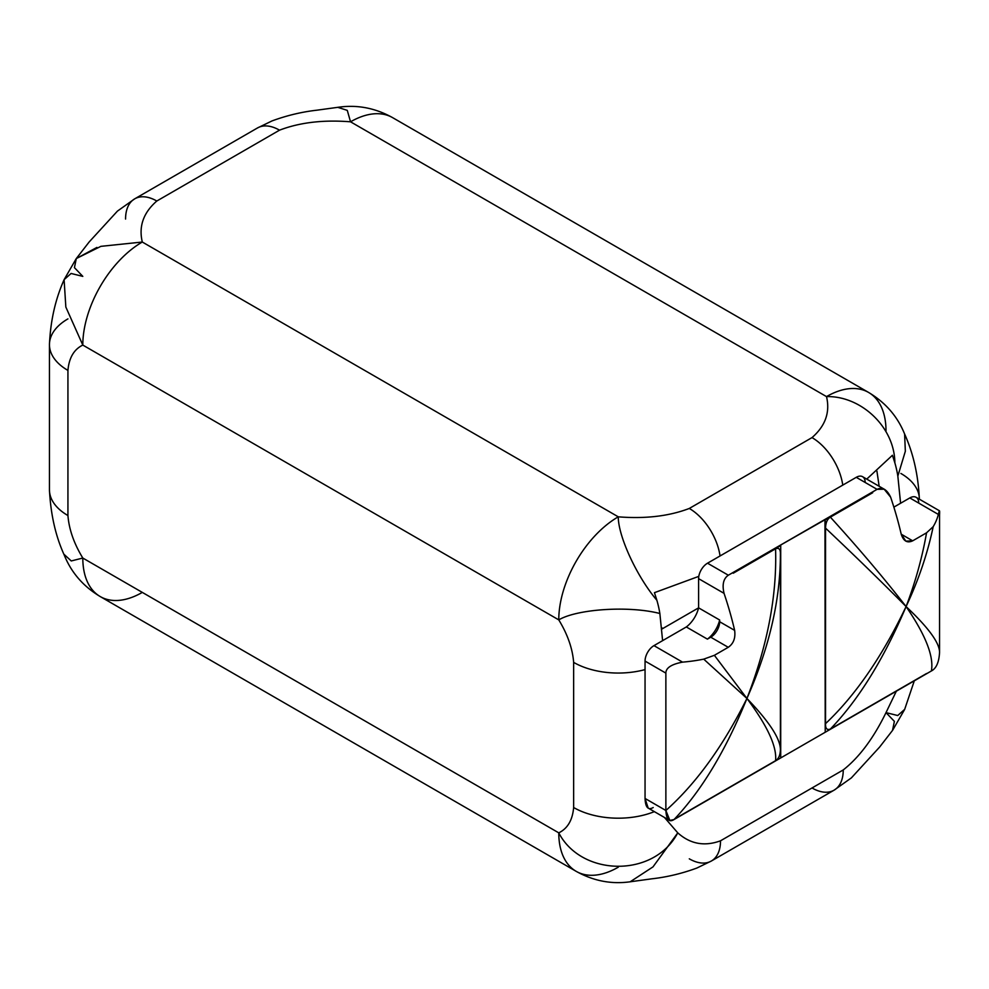 <?xml version="1.0" encoding="UTF-8"?>
<svg xmlns="http://www.w3.org/2000/svg" width="989" height="989" viewBox="0 0 989 989"><rect width="100%" height="100%" fill="white"/><g stroke="black" fill="none" stroke-linecap="round" stroke-linejoin="round"><path stroke-width="1.48" d="M886.008 430.957A84.139 48.585 120 0 0 868.577 392.435L392.608 117.642C375.35 108.036 357.313 104.562 338.498 107.232L316.839 110.199C301.744 111.905 286.798 115.49 272.012 120.93L257.437 127.989A44.171 25.504 60 0 1 279.516 130.177C299.716 122.438 323.391 119.644 350.539 121.808L826.507 396.601C830.241 412.277 825.407 425.938 812.006 437.608L689.296 508.457C669.096 516.184 645.421 518.978 618.273 516.827L142.305 242.033C138.571 226.357 143.405 212.684 156.806 201.027L279.516 130.177C299.716 122.438 323.391 119.644 350.539 121.808A84.139 48.585 -60 0 1 392.608 117.642A84.139 48.585 120 0 0 350.539 121.808L347.275 110.36L337.793 107.344L347.275 110.36L350.539 121.808L826.507 396.601C830.241 412.277 825.407 425.938 812.006 437.608A44.171 25.504 60 0 1 842.764 485.117A44.171 25.504 60 0 0 812.006 437.608L689.296 508.457C669.096 516.184 645.421 518.978 618.273 516.827C618.162 535.902 636.446 576.117 656.869 600.249A81.469 47.039 60 0 1 659.861 613.489C628.955 605.503 577.02 609.014 558.773 619.88L82.804 345.074C73.99 349.377 69.032 357.808 67.932 370.405L67.932 515.541A63.111 36.432 180 0 1 49.45 489.778L49.45 344.642A63.111 36.432 0 0 0 67.932 370.405L67.932 515.541C69.032 529.412 73.99 543.579 82.804 558.043L558.773 832.849C567.587 828.547 572.544 820.116 573.645 807.519L573.645 662.383C572.544 648.512 567.587 634.345 558.773 619.88C567.587 634.345 572.544 648.512 573.645 662.383A63.111 36.432 0 0 0 645.051 669.602A63.111 36.432 0 0 1 573.645 662.383L573.645 807.519C572.544 820.116 567.587 828.547 558.773 832.849C581.495 876.81 654.162 878.009 677.762 832.849C690.248 844.037 704.502 846.683 720.524 840.798L843.246 769.937C859.268 757.327 873.522 738.227 886.008 712.624L896.331 691.2L886.008 712.624L897.728 715.529L904.712 709.323L897.728 715.529L886.008 712.624C873.522 738.227 859.268 757.327 843.246 769.937A44.171 25.504 60 0 1 834.098 790.162A44.171 25.504 60 0 1 812.006 787.973M868.577 392.435A84.139 48.585 120 0 0 826.507 396.601A84.139 48.585 -60 0 1 868.577 392.435C885.526 402.585 897.542 416.468 904.651 434.097C913.366 453.543 918.274 475.252 919.362 499.222A63.111 36.432 0 0 0 900.88 473.459M142.305 242.033A84.139 48.585 120 0 0 82.804 345.074A84.139 48.585 -60 0 1 142.305 242.033L618.273 516.827A84.139 48.585 120 0 0 558.773 619.88A84.139 48.585 -60 0 1 618.273 516.827C618.162 535.902 636.446 576.117 656.869 600.249A81.469 47.039 -120 0 1 659.861 613.489L662.605 640.649L659.861 613.514C628.955 605.503 577.02 609.014 558.773 619.88L82.804 345.074L65.843 307.06L64.1 279.677L71.084 273.471L82.804 276.376L74.435 267.636L76.301 258.549L100.903 246.348L142.305 242.033C138.571 226.357 143.405 212.684 156.806 201.027A44.171 25.504 -120 0 0 134.714 198.838L257.437 127.989A44.171 25.504 60 0 1 279.516 130.177L156.806 201.027A44.171 25.504 -120 0 0 134.714 198.838A44.171 25.504 -120 0 0 125.566 219.064M67.932 318.878A63.111 36.432 0 0 0 49.45 344.642A63.111 36.432 0 0 0 67.932 370.405C69.032 357.808 73.99 349.377 82.804 345.074L65.843 307.072L64.1 279.677M654.359 811.648A63.111 36.432 180 0 1 573.645 807.519A63.111 36.432 180 0 0 654.359 811.648M865.177 482.471A12.622 7.282 120 0 0 856.251 477.328L707.518 563.198A12.622 7.282 120 0 0 698.593 578.652L698.593 607.852A21.535 12.437 -60 0 1 686.317 626.964L653.964 645.632A12.622 7.282 120 0 0 645.051 661.097L645.051 798.457C645.434 807.42 648.154 810.448 653.197 807.531M918.732 503.092A12.622 7.282 120 0 0 909.806 497.937L893.871 507.134L909.806 497.937L938.363 514.428A114.267 65.966 180 0 1 933.196 526.655L926.557 532.811L912.686 540.822L901.226 534.208A269.515 155.607 -120 0 0 890.632 497.17L884.166 489.196L877.082 489.345L824.962 519.757L825.222 732.231L824.962 519.757L870.308 493.882L775.537 547.968L733.245 573.224L775.561 548.796C778.949 547.486 780.568 549.278 780.395 554.174L780.395 749.711C780.234 755.176 778.627 758.835 775.561 760.689L679.369 816.222A21.535 12.437 120 0 0 681.755 815.06L780.717 757.92L681.755 815.06A21.535 12.437 120 0 1 679.369 816.222L775.561 760.689C778.627 758.835 780.234 755.176 780.395 749.711C780.408 738.758 769.257 721.673 746.93 698.457C723.095 746.275 696.071 783.609 665.869 810.486L645.051 798.457L648.178 808.075L669.009 820.104M939.55 513.538L939.501 510.979L938.363 514.428L909.806 497.937A12.622 7.282 -60 0 1 916.111 497.306L939.451 510.781M939.55 652.468C939.006 662.271 936.286 668.428 931.391 670.962C936.286 668.428 939.006 662.271 939.55 652.468C939.649 642.986 928.498 627.681 906.085 606.566C925.58 634.987 934.024 656.461 931.391 670.962L829.882 729.561L931.391 670.962C934.024 656.461 925.58 634.987 906.085 606.566C883.943 578.108 858.699 548.302 830.377 517.148L872.681 492.72L824.962 519.757L825.222 732.231L924.183 675.091L825.222 732.231L825.222 519.905L872.681 492.72A21.535 12.437 120 0 0 870.308 493.882A21.535 12.437 120 0 1 872.681 492.72L830.377 517.148C827.311 519.002 825.704 522.649 825.531 528.114C825.704 522.649 827.311 519.002 830.377 517.148C858.699 548.302 883.943 578.108 906.085 606.566C882.287 656.412 855.436 695.44 825.531 723.651L825.531 528.114C855.436 556.337 882.287 582.496 906.085 606.566C882.287 656.412 855.436 695.44 825.531 723.651L825.531 528.114C855.436 556.337 882.287 582.496 906.085 606.566C918.509 580.197 927.546 553.568 933.196 526.655L926.557 532.811C922.193 557.598 915.369 582.187 906.085 606.566C918.509 580.197 927.546 553.568 933.196 526.655A114.267 65.966 0 0 0 938.363 514.428C939.463 509.496 939.859 509.731 939.55 515.108L939.55 652.468C939.649 642.986 928.498 627.681 906.085 606.566C883.943 658.798 858.699 699.619 830.377 729.041C826.977 730.352 825.37 728.547 825.531 723.651C825.37 728.547 826.977 730.352 830.377 729.041C858.699 699.619 883.943 658.798 906.085 606.566C915.369 582.187 922.193 557.598 926.557 532.811L912.686 540.822L901.226 534.208L905.85 541.144L912.686 540.822C907.284 543.344 903.464 541.144 901.226 534.208A269.515 155.607 60 0 0 890.632 497.17C886.923 489.394 882.411 486.786 877.082 489.345L856.251 477.328L877.082 489.345L829.882 516.592M926.557 673.509L830.377 729.041L926.557 673.509A21.535 12.437 120 0 1 924.183 675.091A21.535 12.437 120 0 0 926.557 673.509M828.288 730.154L829.882 729.561L828.288 730.154M829.82 729.598L776.019 760.64L829.882 729.561M775.537 547.968L735.618 571.642L780.717 545.607L780.717 757.92L780.717 545.607L735.618 571.642A21.535 12.437 120 0 0 733.245 573.224L775.561 548.796C777.07 595.427 767.526 645.31 746.93 698.457C767.513 726.013 777.057 746.757 775.561 760.689C777.057 746.757 767.513 726.013 746.93 698.457C769.257 647.758 780.408 599.655 780.395 554.174L780.395 749.711C780.408 738.758 769.257 721.673 746.93 698.457C769.257 647.758 780.408 599.655 780.395 554.174C780.568 549.278 778.949 547.486 775.561 548.796C777.07 595.427 767.526 645.31 746.93 698.457L714.379 655.311L728.25 647.301C733.529 643.666 735.655 638.029 734.642 630.376A269.515 155.607 -120 0 0 724.047 593.351C721.995 584.623 723.429 578.577 728.337 575.215L775.537 547.968L728.337 575.215C723.429 578.577 721.995 584.623 724.047 593.351A269.515 155.607 60 0 1 734.642 630.376L719.671 621.747L719.671 620.016L698.593 607.852A21.535 12.437 -60 0 1 686.317 626.964L707.407 639.129L710.745 637.2L728.25 647.301L714.379 655.311L703.723 659.144L746.93 698.457L714.379 655.311L703.723 659.144L746.93 698.457C723.095 746.275 696.071 783.609 665.869 810.486C666.413 819.646 669.133 822.663 674.028 819.547L775.537 760.937L674.028 819.547L669.862 820.45L665.869 810.486L665.869 673.113C665.857 667.921 671.42 664.262 682.534 662.136A114.267 65.966 0 0 0 703.723 659.144A114.267 65.966 180 0 1 682.534 662.136C671.42 664.262 665.857 667.921 665.869 673.113L645.051 661.097A12.622 7.282 -60 0 1 653.964 645.632L682.534 662.136L653.964 645.632L686.317 626.964L707.407 639.129A21.535 12.437 120 0 0 719.671 620.016L698.593 607.852L698.593 578.652L724.047 593.351L698.593 578.652A12.622 7.282 -60 0 1 707.518 563.198L728.337 575.215L707.518 563.198L856.251 477.328A12.622 7.282 -60 0 1 862.569 476.698L884.809 489.543M775.599 547.931L829.82 516.629M664.497 817.507L677.762 832.849L653 866.883L630.178 881.792L652.987 866.896L677.762 832.849L664.497 817.507M904.601 433.998L905.343 451.268L897.839 476.105L900.596 503.253L897.839 476.105A81.469 47.039 -120 0 0 894.86 462.864C894.637 427.05 860.962 395.724 826.507 396.601C860.962 395.724 894.637 427.05 894.86 462.852A81.469 47.039 60 0 1 897.839 476.092L905.343 451.256L904.601 433.986M661.826 629.078L698.593 607.852L661.826 629.078M656.869 600.249L654.446 592.671L698.79 576.364L654.446 592.671L656.869 600.249M866.747 479.109L892.424 455.274L894.86 462.852L892.424 455.274L866.747 479.109M720.041 555.966A44.171 25.504 -120 0 0 689.296 508.457A44.171 25.504 -120 0 1 720.041 555.966M879.147 486.267L876.922 471.135L879.147 486.267M661.703 627.78L662.89 628.46L661.703 627.78M892.511 730.451L894.377 721.364L886.008 712.624L894.377 721.364L892.511 730.451M689.296 858.823A44.171 25.504 -120 0 0 711.375 861.011A44.171 25.504 -120 0 0 720.524 840.798L843.246 769.937A44.171 25.504 60 0 1 834.098 790.162L851.381 777.886L879.641 747.041L892.573 730.352L904.663 709.434M100.235 596.565L576.204 871.358C593.462 880.964 611.499 884.438 630.314 881.768L651.974 878.801C667.068 877.095 682.014 873.51 696.8 868.07L711.375 861.011A44.171 25.504 -120 0 0 720.524 840.798C704.502 846.683 690.248 844.037 677.762 832.849C654.162 878.009 581.495 876.81 558.773 832.849A84.139 48.585 120 0 0 576.204 871.358A84.139 48.585 -60 0 1 558.773 832.849L82.804 558.043A84.139 48.585 120 0 0 100.235 596.565A84.139 48.585 -60 0 1 82.804 558.043C73.99 543.579 69.032 529.412 67.932 515.541A63.111 36.432 180 0 1 49.45 489.778C50.686 514.404 55.594 536.1 64.174 554.891C71.257 572.532 83.286 586.415 100.235 596.565A84.139 48.585 120 0 0 142.305 592.399M576.204 871.358A84.139 48.585 120 0 0 618.273 867.192M63.902 554.211L71.257 560.948L82.804 558.043L71.257 560.948L63.902 554.211M76.301 258.549L96.922 247.423M674.028 819.547C701.547 790.668 725.852 750.305 746.93 698.457C725.852 750.305 701.547 790.668 674.028 819.547M733.245 573.224L735.618 571.642A21.535 12.437 120 0 0 733.245 573.224M719.671 621.747A12.622 7.282 -60 0 1 710.745 637.2L728.25 647.301C733.529 643.666 735.655 638.029 734.642 630.376L719.671 621.747L719.671 620.016A21.535 12.437 -60 0 1 707.407 639.129L710.745 637.2A12.622 7.282 120 0 0 719.671 621.747M645.051 661.097L665.869 673.113L665.869 810.486L645.051 798.457L645.051 661.097M49.45 344.642C50.488 320.832 55.384 299.148 64.161 279.578L76.227 258.648L89.171 241.959L117.431 211.114L134.714 198.838M711.375 861.011L834.098 790.162M904.651 709.422L914.306 680.828M939.55 513.489L939.55 652.381"/></g></svg>
